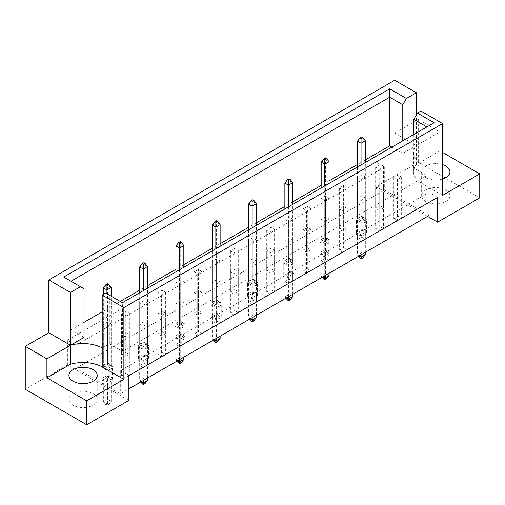 <?xml version="1.0" encoding="UTF-8"?>
<svg xmlns="http://www.w3.org/2000/svg" width="505" height="505" viewBox="0 0 505 505"><rect width="100%" height="100%" fill="white"/><g stroke="black" fill="none" stroke-linecap="round" stroke-linejoin="round"><path stroke-width="0.38" stroke-dasharray="2.52 1.89" d="M425.797 201.508A14.146 8.168 180 0 1 421.65 195.732A14.146 8.168 180 0 1 430.386 188.182A14.146 8.168 180 0 1 445.808 189.956A14.146 8.168 180 0 1 449.949 195.732A14.146 8.168 180 0 1 441.212 203.275A14.146 8.168 180 0 1 425.797 201.508M442.588 178.966A14.146 8.168 180 0 1 425.797 177.577A14.146 8.168 180 0 1 421.65 171.801A14.146 8.168 180 0 1 442.588 164.63M73.061 405.155A14.146 8.168 180 0 1 68.914 399.379A14.146 8.168 180 0 1 77.65 391.836A14.146 8.168 180 0 1 93.065 393.603A14.146 8.168 180 0 1 97.212 399.379A14.146 8.168 180 0 1 88.476 406.929A14.146 8.168 180 0 1 73.061 405.155M397.353 220.811L393.78 218.753L398.066 216.279L401.639 218.337L397.353 220.811L397.353 179.553L393.78 177.495L398.066 175.014L401.639 177.078L397.353 179.553M379.918 205.794L383.491 207.858L379.204 210.332L375.632 208.275L379.918 205.794L379.918 164.535L383.491 166.6L379.204 169.074L375.632 167.01L379.918 164.535M379.204 231.296L375.632 229.232L379.918 226.758L383.491 228.816L379.204 231.296L379.204 190.038L375.632 187.974L379.918 185.499L383.491 187.557L379.204 190.038M361.763 216.279L365.336 218.337L361.05 220.811L357.477 218.753L361.763 216.279L361.763 175.014L365.336 177.078L361.05 179.553L357.477 177.495L361.763 175.014M361.05 241.775L357.477 239.711L361.763 237.236L365.336 239.301L361.05 241.775L361.05 200.517L357.477 198.452L361.763 195.978L365.336 198.042L361.05 200.517M343.615 226.758L347.188 228.816L342.901 231.296L339.328 229.232L343.615 226.758L343.615 185.499L347.188 187.557L342.901 190.038L339.328 187.974L343.615 185.499M342.901 252.254L339.328 250.19L343.615 247.715L347.188 249.779L342.901 252.254L342.901 210.995L339.328 208.931L343.615 206.457L347.188 208.521L342.901 210.995M325.46 237.236L329.039 239.301L324.747 241.775L321.174 239.711L325.46 237.236L325.46 195.978L329.039 198.042L324.747 200.517L321.174 198.452L325.46 195.978M324.747 262.733L321.174 260.668L325.46 258.194L329.039 260.258L324.747 262.733L324.747 221.474L321.174 219.41L325.46 216.935L329.039 219L324.747 221.474M307.311 247.715L310.884 249.779L306.598 252.254L303.025 250.19L307.311 247.715L307.311 206.457L310.884 208.521L306.598 210.995L303.025 208.931L307.311 206.457M306.598 273.211L303.025 271.147L307.311 268.673L310.884 270.737L306.598 273.211L306.598 231.953L303.025 229.889L307.311 227.414L310.884 229.478L306.598 231.953M289.163 258.194L292.736 260.258L288.443 262.733L284.87 260.668L289.163 258.194L289.163 216.935L292.736 219L288.443 221.474L284.87 219.41L289.163 216.935M288.443 283.69L284.87 281.632L289.163 279.151L292.736 281.216L288.443 283.69L288.443 242.432L284.87 240.367L289.163 237.893L292.736 239.957L288.443 242.432M271.008 268.673L274.581 270.737L270.295 273.211L266.722 271.147L271.008 268.673L271.008 227.414L274.581 229.478L270.295 231.953L266.722 229.889L271.008 227.414M270.295 294.169L266.722 292.111L271.008 289.63L274.581 291.694L270.295 294.169L270.295 252.91L266.722 250.852L271.008 248.372L274.581 250.436L270.295 252.91M252.86 279.151L256.433 281.216L252.14 283.69L248.567 281.632L252.86 279.151L252.86 237.893L256.433 239.957L252.14 242.432L248.567 240.367L252.86 237.893M252.14 304.654L248.567 302.59L252.86 300.115L256.433 302.173L252.14 304.654L252.14 263.395L248.567 261.331L252.86 258.857L256.433 260.915L252.14 263.395M234.705 289.63L238.278 291.694L233.992 294.169L230.419 292.111L234.705 289.63L234.705 248.372L238.278 250.436L233.992 252.91L230.419 250.852L234.705 248.372M233.992 315.133L230.419 313.068L234.705 310.594L238.278 312.658L233.992 315.133L233.992 273.874L230.419 271.81L234.705 269.335L238.278 271.393L233.992 273.874M216.557 300.115L220.13 302.173L215.837 304.654L212.264 302.59L216.557 300.115L216.557 258.857L220.13 260.915L215.837 263.395L212.264 261.331L216.557 258.857M215.837 325.611L212.264 323.547L216.557 321.073L220.13 323.137L215.837 325.611L215.837 284.353L212.264 282.289L216.557 279.814L220.13 281.878L215.837 284.353M198.402 310.594L201.975 312.658L197.689 315.133L194.116 313.068L198.402 310.594L198.402 269.335L201.975 271.393L197.689 273.874L194.116 271.81L198.402 269.335M197.689 336.09L194.116 334.026L198.402 331.551L201.975 333.616L197.689 336.09L197.689 294.832L194.116 292.767L198.402 290.293L201.975 292.357L197.689 294.832M180.253 321.073L183.826 323.137L179.54 325.611L175.961 323.547L180.253 321.073L180.253 279.814L183.826 281.878L179.54 284.353L175.961 282.289L180.253 279.814M179.54 346.569L175.961 344.505L180.253 342.03L183.826 344.094L179.54 346.569L179.54 305.31L175.961 303.246L180.253 300.772L183.826 302.836L179.54 305.31M162.099 331.551L165.672 333.616L161.385 336.09L157.812 334.026L162.099 331.551L162.099 290.293L165.672 292.357L161.385 294.832L157.812 292.767L162.099 290.293M161.385 357.048L157.812 354.983L162.099 352.509L165.672 354.573L161.385 357.048L161.385 315.789L157.812 313.725L162.099 311.25L165.672 313.315L161.385 315.789M143.95 342.03L147.523 344.094L143.237 346.569L139.664 344.505L143.95 342.03L143.95 300.772L147.523 302.836L143.237 305.31L139.664 303.246L143.95 300.772M143.237 367.526L139.664 365.469L143.95 362.988L147.523 365.052L143.237 367.526L143.237 326.268L139.664 324.21L143.95 321.729L147.523 323.793L143.237 326.268M125.795 352.509L129.368 354.573L125.082 357.048L121.509 354.983L125.795 352.509L125.795 311.25L129.368 313.315L125.082 315.789L121.509 313.725L125.795 311.25M125.082 378.011L121.509 375.947L125.795 373.473L129.368 375.531L125.082 378.011L125.082 336.747L121.509 334.689L125.795 332.214L129.368 334.272L125.082 336.747M107.647 362.988L111.22 365.052L106.934 367.526L103.361 365.469L107.647 362.988L107.647 321.729L111.22 323.793L106.934 326.268L103.361 324.21L107.647 321.729M429.01 215.572L384.703 189.994L75.99 368.233L120.297 393.812L128.87 388.863M75.99 345.123L384.703 166.89L376.13 161.941L67.411 340.174L75.99 345.123L75.99 368.233M128.87 400.415L67.411 364.932L67.411 340.174M67.411 364.932L25.25 389.273M394.708 133.055L416.36 145.56L439.943 131.944L418.291 119.439L394.708 133.055L394.708 80.245M418.291 119.439L418.291 162.351L376.13 186.692L376.13 161.941M102.212 347.888L109.364 343.766L122.437 351.316L426.87 175.551L413.791 168.001L420.936 163.879L420.936 182.854A28.299 16.337 180 0 1 413.431 171.776A28.299 16.337 180 0 1 416.36 164.535L439.943 150.919L442.588 152.447M391.905 147.119L402.788 153.4L416.36 145.56A28.299 16.337 0 0 0 413.431 152.794A28.299 16.337 0 0 0 420.936 163.879L420.936 111.068M365.336 159.915L357.477 164.453M329.039 180.878L321.174 185.417M292.736 201.836L284.87 206.375M256.433 222.793L248.567 227.332M220.13 243.751L212.264 248.29M183.826 264.715L175.961 269.253M147.523 285.672L139.664 290.211M120.24 301.422L102.212 311.831M84.064 322.31L70.984 329.86L84.064 337.409M416.36 164.535L416.36 114.925M439.943 131.944L439.943 150.919M479.75 197.834L418.291 162.351M427.584 216.399L376.13 186.692M70.984 329.86L70.984 281.241L84.064 288.791M70.984 281.241L63.725 277.049M402.788 153.4L402.788 140.838M413.791 168.001L413.791 134.481M426.87 175.551L426.87 126.932L122.437 302.697L122.437 351.316M109.364 343.766L109.364 295.141L122.437 302.697M105.728 293.045L109.364 295.141M434.13 122.74L426.87 126.932M437.589 197.423L429.01 192.468L120.297 370.708L120.297 393.812M120.297 370.708L128.87 375.657M429.01 192.468L429.01 202.372M384.703 166.89L384.703 189.994M103.361 324.21L103.361 365.469M111.22 323.793L111.22 365.052M106.934 326.268L106.934 367.526M129.368 334.272L129.368 375.531M121.509 334.689L121.509 375.947M125.795 332.214L125.795 373.473M121.509 313.725L121.509 354.983M129.368 313.315L129.368 354.573M125.082 315.789L125.082 357.048M147.523 323.793L147.523 365.052M139.664 324.21L139.664 365.469M143.95 321.729L143.95 362.988M139.664 303.246L139.664 344.505M147.523 302.836L147.523 344.094M143.237 305.31L143.237 346.569M165.672 313.315L165.672 354.573M157.812 313.725L157.812 354.983M162.099 311.25L162.099 352.509M157.812 292.767L157.812 334.026M165.672 292.357L165.672 333.616M161.385 294.832L161.385 336.09M183.826 302.836L183.826 344.094M175.961 303.246L175.961 344.505M180.253 300.772L180.253 342.03M175.961 282.289L175.961 323.547M183.826 281.878L183.826 323.137M179.54 284.353L179.54 325.611M201.975 292.357L201.975 333.616M194.116 292.767L194.116 334.026M198.402 290.293L198.402 331.551M194.116 271.81L194.116 313.068M201.975 271.393L201.975 312.658M197.689 273.874L197.689 315.133M220.13 281.878L220.13 323.137M212.264 282.289L212.264 323.547M216.557 279.814L216.557 321.073M212.264 261.331L212.264 302.59M220.13 260.915L220.13 302.173M215.837 263.395L215.837 304.654M238.278 271.393L238.278 312.658M230.419 271.81L230.419 313.068M234.705 269.335L234.705 310.594M230.419 250.852L230.419 292.111M238.278 250.436L238.278 291.694M233.992 252.91L233.992 294.169M256.433 260.915L256.433 302.173M248.567 261.331L248.567 302.59M252.86 258.857L252.86 300.115M248.567 240.367L248.567 281.632M256.433 239.957L256.433 281.216M252.14 242.432L252.14 283.69M274.581 250.436L274.581 291.694M266.722 250.852L266.722 292.111M271.008 248.372L271.008 289.63M266.722 229.889L266.722 271.147M274.581 229.478L274.581 270.737M270.295 231.953L270.295 273.211M292.736 239.957L292.736 281.216M284.87 240.367L284.87 281.632M289.163 237.893L289.163 279.151M284.87 219.41L284.87 260.668M292.736 219L292.736 260.258M288.443 221.474L288.443 262.733M310.884 229.478L310.884 270.737M303.025 229.889L303.025 271.147M307.311 227.414L307.311 268.673M303.025 208.931L303.025 250.19M310.884 208.521L310.884 249.779M306.598 210.995L306.598 252.254M329.039 219L329.039 260.258M321.174 219.41L321.174 260.668M325.46 216.935L325.46 258.194M321.174 198.452L321.174 239.711M329.039 198.042L329.039 239.301M324.747 200.517L324.747 241.775M347.188 208.521L347.188 249.779M339.328 208.931L339.328 250.19M343.615 206.457L343.615 247.715M339.328 187.974L339.328 229.232M347.188 187.557L347.188 228.816M342.901 190.038L342.901 231.296M365.336 198.042L365.336 239.301M357.477 198.452L357.477 239.711M361.763 195.978L361.763 237.236M357.477 177.495L357.477 218.753M365.336 177.078L365.336 218.337M361.05 179.553L361.05 220.811M383.491 187.557L383.491 228.816M375.632 187.974L375.632 229.232M379.918 185.499L379.918 226.758M375.632 167.01L375.632 208.275M383.491 166.6L383.491 207.858M379.204 169.074L379.204 210.332M401.639 177.078L401.639 218.337M393.78 177.495L393.78 218.753M398.066 175.014L398.066 216.279M442.588 195.359L420.936 182.854M110.86 377.222A5.05 2.916 180 0 1 112.344 379.287A5.05 2.916 180 0 1 109.225 381.982A5.05 2.916 180 0 1 103.714 381.351A5.05 2.916 180 0 1 102.237 379.287A5.05 2.916 180 0 1 105.356 376.591A5.05 2.916 180 0 1 110.86 377.222M110.86 364.85A5.05 2.916 180 0 1 112.344 366.908A5.05 2.916 180 0 1 109.225 369.603A5.05 2.916 180 0 1 103.714 368.972A5.05 2.916 180 0 1 102.237 366.908A5.05 2.916 180 0 1 105.356 364.212A5.05 2.916 180 0 1 110.86 364.85M106.934 381.559L106.934 403.836L111.22 401.361L111.22 379.085L106.934 381.559L103.361 379.495L103.361 401.772L106.934 403.836L106.934 405.654L105.93 405.073L107.647 404.082L108.644 404.663L106.934 405.654M108.644 404.663L111.22 401.361L107.647 399.297L107.647 377.02L111.22 379.085M107.647 377.02L103.361 379.495M107.647 404.082L107.647 399.297L103.361 401.772L105.93 405.073M107.647 364.642L111.22 366.706L106.934 369.18L103.361 367.116L107.647 364.642L107.647 285.426L111.22 287.484M107.647 283.608L107.647 285.426L103.361 287.9M111.22 366.706L111.22 296.214M106.934 293.74L106.934 369.18M103.361 294.415L103.361 367.116M147.163 356.265A5.05 2.916 180 0 1 148.647 358.329A5.05 2.916 180 0 1 145.528 361.024A5.05 2.916 180 0 1 140.018 360.393A5.05 2.916 180 0 1 138.54 358.329A5.05 2.916 180 0 1 141.659 355.634A5.05 2.916 180 0 1 147.163 356.265M147.163 343.886A5.05 2.916 180 0 1 148.647 345.95A5.05 2.916 180 0 1 145.528 348.646A5.05 2.916 180 0 1 140.018 348.014A5.05 2.916 180 0 1 138.54 345.95A5.05 2.916 180 0 1 141.659 343.255A5.05 2.916 180 0 1 147.163 343.886M147.523 380.404L143.95 378.34L143.95 356.057L147.523 358.121L143.237 360.595L143.237 380.568M143.237 360.595L139.664 358.537L139.664 380.814L141.236 381.723M142.233 384.116L143.95 383.125L144.948 383.705M147.523 378.094L147.523 358.121M143.95 356.057L139.664 358.537M143.95 383.125L143.95 378.34L139.664 380.814L140.636 382.064M143.95 343.684L147.523 345.742L143.237 348.223L139.664 346.159L143.95 343.684L143.95 264.462L147.523 266.526M143.95 262.65L143.95 264.462L139.664 266.943M147.523 345.742L147.523 288.21M143.237 290.691L143.237 348.223M139.664 292.748L139.664 346.159M183.466 335.307A5.05 2.916 180 0 1 184.95 337.372A5.05 2.916 180 0 1 181.825 340.067A5.05 2.916 180 0 1 176.321 339.429A5.05 2.916 180 0 1 174.844 337.372A5.05 2.916 180 0 1 177.962 334.676A5.05 2.916 180 0 1 183.466 335.307M183.466 322.929A5.05 2.916 180 0 1 184.95 324.993A5.05 2.916 180 0 1 181.825 327.688A5.05 2.916 180 0 1 176.321 327.057A5.05 2.916 180 0 1 174.844 324.993A5.05 2.916 180 0 1 177.962 322.297A5.05 2.916 180 0 1 183.466 322.929M183.826 359.44L180.253 357.382L180.253 335.099L183.826 337.163L179.54 339.638L179.54 359.61M179.54 339.638L175.961 337.574L175.961 359.857L177.533 360.766M178.536 363.158L180.253 362.167L181.251 362.741M183.826 357.13L183.826 337.163M180.253 335.099L175.961 337.574M180.253 362.167L180.253 357.382L175.961 359.857L176.939 361.107M180.253 322.72L183.826 324.784L179.54 327.259L175.961 325.201L180.253 322.72L180.253 243.505L183.826 245.569M180.253 241.687L180.253 243.505L175.961 245.979M183.826 324.784L183.826 267.252M179.54 269.727L179.54 327.259M175.961 271.791L175.961 325.201M219.77 314.35A5.05 2.916 180 0 1 221.253 316.408A5.05 2.916 180 0 1 218.128 319.103A5.05 2.916 180 0 1 212.624 318.472A5.05 2.916 180 0 1 211.147 316.408A5.05 2.916 180 0 1 214.265 313.712A5.05 2.916 180 0 1 219.77 314.35M219.77 301.971A5.05 2.916 180 0 1 221.253 304.035A5.05 2.916 180 0 1 218.128 306.731A5.05 2.916 180 0 1 212.624 306.093A5.05 2.916 180 0 1 211.147 304.035A5.05 2.916 180 0 1 214.265 301.34A5.05 2.916 180 0 1 219.77 301.971M220.13 338.483L216.557 336.418L216.557 314.142L220.13 316.206L215.837 318.68L215.837 338.647M215.837 318.68L212.264 316.616L212.264 338.899L213.836 339.802M214.84 342.194L216.557 341.21L217.554 341.784M220.13 336.172L220.13 316.206M216.557 314.142L212.264 316.616M216.557 341.21L216.557 336.418L212.264 338.899L213.243 340.149M216.557 301.763L220.13 303.827L215.837 306.301L212.264 304.237L216.557 301.763L216.557 222.547L220.13 224.611M216.557 220.729L216.557 222.547L212.264 225.022M220.13 303.827L220.13 246.295M215.837 248.769L215.837 306.301M212.264 250.833L212.264 304.237M256.073 293.386A5.05 2.916 180 0 1 257.55 295.45A5.05 2.916 180 0 1 254.432 298.146A5.05 2.916 180 0 1 248.927 297.514A5.05 2.916 180 0 1 247.45 295.45A5.05 2.916 180 0 1 250.568 292.755A5.05 2.916 180 0 1 256.073 293.386M256.073 281.007A5.05 2.916 180 0 1 257.55 283.071A5.05 2.916 180 0 1 254.432 285.767A5.05 2.916 180 0 1 248.927 285.136A5.05 2.916 180 0 1 247.45 283.071A5.05 2.916 180 0 1 250.568 280.376A5.05 2.916 180 0 1 256.073 281.007M256.433 317.525L252.86 315.461L252.86 293.184L256.433 295.242L252.14 297.723L252.14 317.689M252.14 297.723L248.567 295.659L248.567 317.935L250.139 318.844M251.143 321.237L252.86 320.246L253.857 320.827M256.433 315.215L256.433 295.242M252.86 293.184L248.567 295.659M252.86 320.246L252.86 315.461L248.567 317.935L249.546 319.192M252.86 280.805L256.433 282.869L252.14 285.344L248.567 283.28L252.86 280.805L252.86 201.59L256.433 203.648M252.86 199.772L252.86 201.59L248.567 204.064M256.433 282.869L256.433 225.337M252.14 227.812L252.14 285.344M248.567 229.876L248.567 283.28M292.376 272.429A5.05 2.916 180 0 1 293.853 274.493A5.05 2.916 180 0 1 290.735 277.188A5.05 2.916 180 0 1 285.23 276.557A5.05 2.916 180 0 1 283.747 274.493A5.05 2.916 180 0 1 286.872 271.797A5.05 2.916 180 0 1 292.376 272.429M292.376 260.05A5.05 2.916 180 0 1 293.853 262.114A5.05 2.916 180 0 1 290.735 264.809A5.05 2.916 180 0 1 285.23 264.178A5.05 2.916 180 0 1 283.747 262.114A5.05 2.916 180 0 1 286.872 259.418A5.05 2.916 180 0 1 292.376 260.05M292.736 296.568L289.163 294.503L289.163 272.22L292.736 274.284L288.443 276.759L288.443 296.732M288.443 276.759L284.87 274.695L284.87 296.978L286.442 297.887M287.446 300.279L289.163 299.288L290.16 299.863M292.736 294.257L292.736 274.284M289.163 272.22L284.87 274.695M289.163 299.288L289.163 294.503L284.87 296.978L285.849 298.228M289.163 259.848L292.736 261.906L288.443 264.38L284.87 262.322L289.163 259.848L289.163 180.626L292.736 182.69M289.163 178.814L289.163 180.626L284.87 183.1M292.736 261.906L292.736 204.373M288.443 206.848L288.443 264.38M284.87 208.912L284.87 262.322M328.679 251.471A5.05 2.916 180 0 1 330.156 253.535A5.05 2.916 180 0 1 327.038 256.231A5.05 2.916 180 0 1 321.534 255.593A5.05 2.916 180 0 1 320.05 253.535A5.05 2.916 180 0 1 323.175 250.84A5.05 2.916 180 0 1 328.679 251.471M328.679 239.092A5.05 2.916 180 0 1 330.156 241.156A5.05 2.916 180 0 1 327.038 243.852A5.05 2.916 180 0 1 321.534 243.221A5.05 2.916 180 0 1 320.05 241.156A5.05 2.916 180 0 1 323.175 238.461A5.05 2.916 180 0 1 328.679 239.092M329.039 275.604L325.46 273.546L325.46 251.263L329.039 253.327L324.747 255.801L324.747 275.768M324.747 255.801L321.174 253.737L321.174 276.02L322.745 276.923M323.749 279.322L325.46 278.331L326.464 278.905M329.039 273.293L329.039 253.327M325.46 251.263L321.174 253.737M325.46 278.331L325.46 273.546L321.174 276.02L322.152 277.27M325.46 238.884L329.039 240.948L324.747 243.423L321.174 241.358L325.46 238.884L325.46 159.668L329.039 161.733M325.46 157.85L325.46 159.668L321.174 162.143M329.039 240.948L329.039 183.416M324.747 185.891L324.747 243.423M321.174 187.955L321.174 241.358M364.982 230.507A5.05 2.916 180 0 1 366.46 232.571A5.05 2.916 180 0 1 363.341 235.267A5.05 2.916 180 0 1 357.837 234.636A5.05 2.916 180 0 1 356.353 232.571A5.05 2.916 180 0 1 359.472 229.876A5.05 2.916 180 0 1 364.982 230.507M364.982 218.135A5.05 2.916 180 0 1 366.46 220.193A5.05 2.916 180 0 1 363.341 222.888A5.05 2.916 180 0 1 357.837 222.257A5.05 2.916 180 0 1 356.353 220.193A5.05 2.916 180 0 1 359.472 217.497A5.05 2.916 180 0 1 364.982 218.135M365.336 254.646L361.763 252.582L361.763 230.305L365.336 232.369L361.05 234.844L361.05 254.81M361.05 234.844L357.477 232.78L357.477 255.057L359.049 255.966M360.052 258.358L361.763 257.367L362.767 257.948M365.336 252.336L365.336 232.369M361.763 230.305L357.477 232.78M361.763 257.367L361.763 252.582L357.477 255.057L358.455 256.313M361.763 217.926L365.336 219.991L361.05 222.465L357.477 220.401L361.763 217.926L361.763 138.711L365.336 140.775M361.763 136.893L361.763 138.711L357.477 141.185M365.336 219.991L365.336 162.459M361.05 164.933L361.05 222.465M357.477 166.997L357.477 220.401M421.65 171.801L421.65 195.732M68.914 375.449L68.914 399.379M413.431 152.794L413.431 171.776M97.212 375.449L97.212 399.379M449.949 171.801L449.949 195.732M112.344 379.287L112.344 366.908M102.237 379.287L102.237 366.908M148.647 358.329L148.647 345.95M138.54 358.329L138.54 345.95M184.95 337.372L184.95 324.993M174.844 337.372L174.844 324.993M221.253 316.408L221.253 304.035M211.147 316.408L211.147 304.035M257.55 295.45L257.55 283.071M247.45 295.45L247.45 283.071M293.853 274.493L293.853 262.114M283.747 274.493L283.747 262.114M330.156 253.535L330.156 241.156M320.05 253.535L320.05 241.156M366.46 232.571L366.46 220.193M356.353 232.571L356.353 220.193"/><path stroke-width="0.76" d="M442.588 164.63A14.146 8.168 180 0 1 445.808 166.025A14.146 8.168 180 0 1 449.949 171.801A14.146 8.168 180 0 1 442.588 178.966M93.065 369.673A14.146 8.168 0 0 0 77.65 367.905A14.146 8.168 0 0 0 68.914 375.449A14.146 8.168 0 0 0 73.061 381.224A14.146 8.168 0 0 0 88.476 382.998A14.146 8.168 0 0 0 97.212 375.449A14.146 8.168 0 0 0 93.065 369.673M128.87 388.863L429.01 215.572L429.01 202.372M123.87 307.577L102.212 295.078L102.212 347.888A28.299 16.337 0 0 0 70.485 345.25L48.834 332.745L25.25 346.361L25.25 389.273L86.709 424.755L128.87 400.415L128.87 375.657L437.589 197.423L437.589 222.175L479.75 197.834L479.75 173.903L442.588 195.359L442.588 123.567L123.87 307.577L123.87 379.369L86.709 400.825L86.709 424.755M48.834 332.745L48.834 279.934L394.708 80.245L416.36 92.75L406.418 98.488L402.788 104.775L389.709 97.225L70.984 281.241M391.905 147.119L389.709 145.85L365.336 159.915M357.477 164.453L329.039 180.878M321.174 185.417L292.736 201.836M284.87 206.375L256.433 222.793M248.567 227.332L220.13 243.751M212.264 248.29L183.826 264.715M175.961 269.253L147.523 285.672M139.664 290.211L120.24 301.422M102.212 311.831L84.064 322.31M70.485 292.439L80.434 286.695L84.064 288.791L84.064 337.409L70.485 345.25L70.485 292.439L48.834 279.934M80.434 286.695L63.725 277.049L389.709 88.842L406.418 98.488M416.36 114.925L416.36 92.75M442.588 152.447L479.75 173.903M86.709 400.825L46.902 377.841L70.485 364.225A28.299 16.337 180 0 1 102.212 366.87L123.87 379.369M25.25 346.361L46.902 358.866L46.902 377.841M102.212 295.078L105.728 293.045L122.437 302.697L434.13 122.74L417.42 113.095L420.936 111.068L442.588 123.567M437.589 222.175L427.584 216.399M70.485 364.225L70.485 345.25L46.902 358.866M389.709 145.85L389.709 88.842M402.788 140.838L402.788 104.775M413.791 134.481L413.791 119.382L417.42 113.095M426.87 126.932L413.791 119.382M102.212 347.888L102.212 366.87M108.644 284.189L107.647 283.608L105.93 284.599L106.934 285.173L108.644 284.189L111.22 287.484L106.934 289.965L106.934 285.173M106.934 293.74L106.934 289.965L103.361 287.9L105.93 284.599M111.22 296.214L111.22 287.484M103.361 287.9L103.361 294.415M143.237 380.568L143.237 382.878L147.523 380.404L147.523 378.094M141.236 381.723L143.237 382.878L143.237 384.69L140.636 382.064M147.523 380.404L144.948 383.705L143.237 384.69M144.948 263.225L143.95 262.65L142.233 263.642L143.237 264.216L144.948 263.225L147.523 266.526L143.237 269.001L143.237 264.216M143.237 290.691L143.237 269.001L139.664 266.943L142.233 263.642M147.523 288.21L147.523 266.526M139.664 266.943L139.664 292.748M179.54 359.61L179.54 361.921L183.826 359.44L183.826 357.13M177.533 360.766L179.54 361.921L179.54 363.733L176.939 361.107M183.826 359.44L181.251 362.741L179.54 363.733M181.251 242.267L180.253 241.687L178.536 242.678L179.54 243.258L181.251 242.267L183.826 245.569L179.54 248.043L179.54 243.258M179.54 269.727L179.54 248.043L175.961 245.979L178.536 242.678M183.826 267.252L183.826 245.569M175.961 245.979L175.961 271.791M215.837 338.647L215.837 340.957L220.13 338.483L220.13 336.172M213.836 339.802L215.837 340.957L215.837 342.775L213.243 340.149M220.13 338.483L217.554 341.784L215.837 342.775M217.554 221.31L216.557 220.729L214.84 221.72L215.837 222.301L217.554 221.31L220.13 224.611L215.837 227.086L215.837 222.301M215.837 248.769L215.837 227.086L212.264 225.022L214.84 221.72M220.13 246.295L220.13 224.611M212.264 225.022L212.264 250.833M252.14 317.689L252.14 320L256.433 317.525L256.433 315.215M250.139 318.844L252.14 320L252.14 321.818L249.546 319.192M256.433 317.525L253.857 320.827L252.14 321.818M253.857 200.346L252.86 199.772L251.143 200.763L252.14 201.337L253.857 200.346L256.433 203.648L252.14 206.122L252.14 201.337M252.14 227.812L252.14 206.122L248.567 204.064L251.143 200.763M256.433 225.337L256.433 203.648M248.567 204.064L248.567 229.876M288.443 296.732L288.443 299.042L292.736 296.568L292.736 294.257M286.442 297.887L288.443 299.042L288.443 300.854L285.849 298.228M292.736 296.568L290.16 299.863L288.443 300.854M290.16 179.389L289.163 178.814L287.446 179.805L288.443 180.38L290.16 179.389L292.736 182.69L288.443 185.165L288.443 180.38M288.443 206.848L288.443 185.165L284.87 183.1L287.446 179.805M292.736 204.373L292.736 182.69M284.87 183.1L284.87 208.912M324.747 275.768L324.747 278.078L329.039 275.604L329.039 273.293M322.745 276.923L324.747 278.078L324.747 279.896L322.152 277.27M329.039 275.604L326.464 278.905L324.747 279.896M326.464 158.431L325.46 157.85L323.749 158.841L324.747 159.422L326.464 158.431L329.039 161.733L324.747 164.207L324.747 159.422M324.747 185.891L324.747 164.207L321.174 162.143L323.749 158.841M329.039 183.416L329.039 161.733M321.174 162.143L321.174 187.955M361.05 254.81L361.05 257.121L365.336 254.646L365.336 252.336M359.049 255.966L361.05 257.121L361.05 258.939L358.455 256.313M365.336 254.646L362.767 257.948L361.05 258.939M362.767 137.474L361.763 136.893L360.052 137.884L361.05 138.458L362.767 137.474L365.336 140.775L361.05 143.25L361.05 138.458M361.05 164.933L361.05 143.25L357.477 141.185L360.052 137.884M365.336 162.459L365.336 140.775M357.477 141.185L357.477 166.997"/></g></svg>
